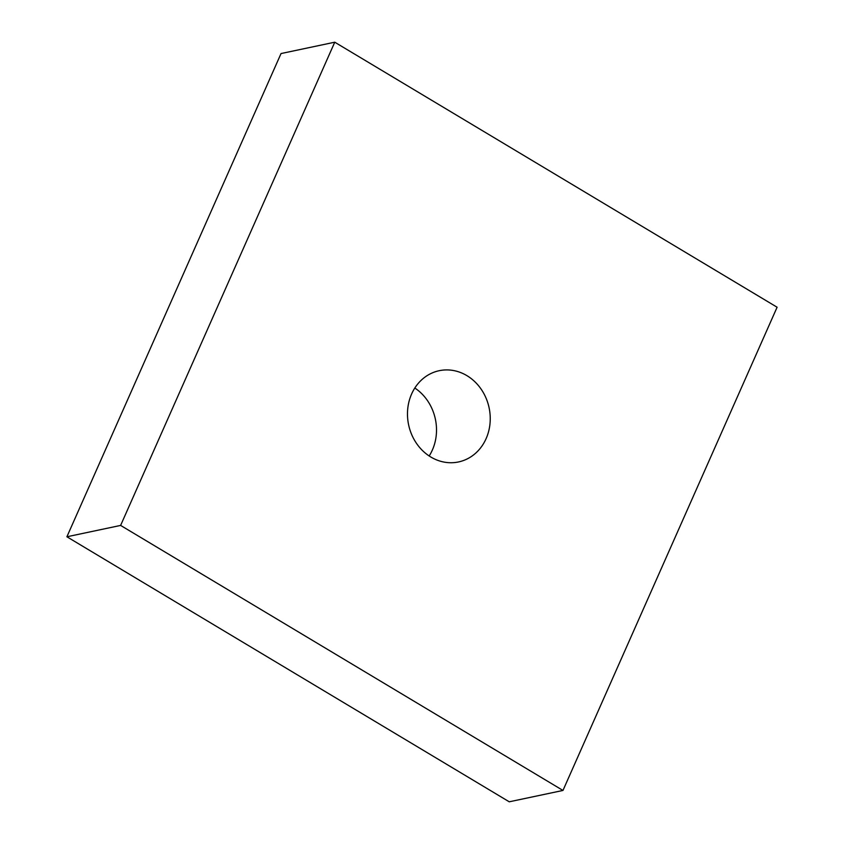 <?xml version="1.0" encoding="UTF-8"?>
<svg xmlns="http://www.w3.org/2000/svg" width="844" height="844" viewBox="0 0 844 844"><rect width="100%" height="100%" fill="white"/><g stroke="black" fill="none" stroke-linecap="round" stroke-linejoin="round"><path stroke-width="1.27" d="M466.89 375.633A46.631 41.134 78.1 0 0 439.228 370.695A46.631 41.134 78.1 0 0 407.715 408.992A46.631 41.134 78.1 0 0 430.83 457.015A46.631 41.134 78.1 0 0 458.503 461.953A46.631 41.134 78.1 0 0 490.005 423.656A46.631 41.134 78.1 0 0 466.89 375.633M334.751 42.2L120.618 525.422L562.969 790.448L777.102 307.227L334.751 42.2L281.031 53.552L66.898 536.773L120.618 525.422M66.898 536.773L509.248 801.8L562.969 790.448M429.174 455.971A46.631 41.134 78.1 0 0 414.826 388.029"/></g></svg>
